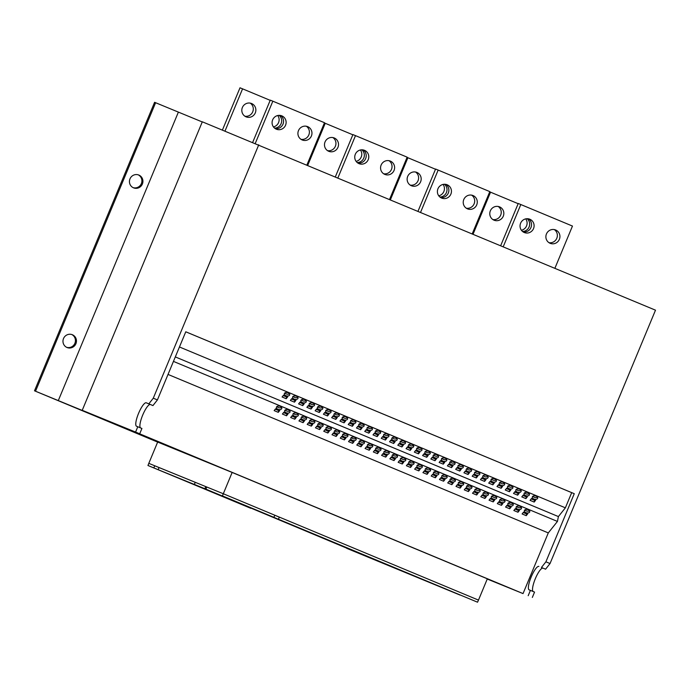 <?xml version="1.0" encoding="UTF-8"?>
<svg xmlns="http://www.w3.org/2000/svg" width="690" height="690" viewBox="0 0 690 690"><rect width="100%" height="100%" fill="white"/><g stroke="black" fill="none" stroke-linecap="round" stroke-linejoin="round"><path stroke-width="1.03" d="M555.674 229.994A7.21 6.995 112.2 0 0 546.437 233.979A7.21 6.995 112.2 0 0 550.18 243.32A7.21 6.995 112.2 0 0 559.374 239.318A7.21 6.995 112.2 0 0 555.674 229.994M529.842 219.23A7.21 6.995 112.2 0 0 520.605 223.215A7.21 6.995 112.2 0 0 524.305 232.539A7.21 6.995 112.2 0 0 524.357 232.556A7.21 6.995 112.2 0 0 533.543 228.554A7.21 6.995 112.2 0 0 529.842 219.23M307.706 126.65A7.21 6.995 112.2 0 0 298.468 130.634A7.21 6.995 112.2 0 0 302.211 139.975A7.21 6.995 112.2 0 0 311.406 135.973A7.21 6.995 112.2 0 0 307.706 126.65M281.874 115.886A7.21 6.995 112.2 0 0 281.831 115.86A7.21 6.995 112.2 0 0 272.636 119.87A7.21 6.995 112.2 0 0 276.38 129.211A7.21 6.995 112.2 0 0 285.574 125.201A7.21 6.995 112.2 0 0 281.874 115.886M390.359 161.098A7.21 6.995 112.2 0 0 381.122 165.083A7.21 6.995 112.2 0 0 384.822 174.406A7.21 6.995 112.2 0 0 384.873 174.423A7.21 6.995 112.2 0 0 394.059 170.421A7.21 6.995 112.2 0 0 390.359 161.098M364.536 150.334A7.21 6.995 112.2 0 0 364.484 150.317A7.21 6.995 112.2 0 0 355.298 154.319A7.21 6.995 112.2 0 0 358.99 163.642A7.21 6.995 112.2 0 0 359.041 163.659A7.21 6.995 112.2 0 0 368.227 159.649A7.21 6.995 112.2 0 0 364.536 150.334M494.04 220.188A7.21 6.995 -67.8 0 1 490.34 210.864A7.21 6.995 -67.8 0 1 499.577 206.879A7.21 6.995 -67.8 0 1 503.277 216.203A7.21 6.995 -67.8 0 1 494.092 220.205A7.21 6.995 -67.8 0 1 494.04 220.188M246.071 116.843A7.21 6.995 -67.8 0 1 242.371 107.519A7.21 6.995 -67.8 0 1 251.609 103.535A7.21 6.995 -67.8 0 1 255.309 112.858A7.21 6.995 -67.8 0 1 246.071 116.843M328.725 151.291A7.21 6.995 -67.8 0 1 325.033 141.968A7.21 6.995 -67.8 0 1 334.219 137.966A7.21 6.995 -67.8 0 1 334.271 137.983A7.21 6.995 -67.8 0 1 337.962 147.306A7.21 6.995 -67.8 0 1 328.776 151.308A7.21 6.995 -67.8 0 1 328.725 151.291M411.387 185.739A7.21 6.995 -67.8 0 1 407.687 176.416A7.21 6.995 -67.8 0 1 416.872 172.414A7.21 6.995 -67.8 0 1 416.924 172.431A7.21 6.995 -67.8 0 1 420.624 181.755A7.21 6.995 -67.8 0 1 411.387 185.739M473.021 195.546A7.21 6.995 112.2 0 0 472.969 195.529A7.21 6.995 112.2 0 0 463.784 199.531A7.21 6.995 112.2 0 0 467.527 208.872A7.21 6.995 112.2 0 0 476.721 204.87A7.21 6.995 112.2 0 0 473.021 195.546M447.189 184.782A7.21 6.995 112.2 0 0 437.952 188.767A7.21 6.995 112.2 0 0 441.695 198.108A7.21 6.995 112.2 0 0 450.889 194.097A7.21 6.995 112.2 0 0 447.189 184.782M138.276 174.855A6.917 6.719 -67.8 0 1 133.067 187.62M129.987 178.865A6.917 6.719 -67.8 0 1 138.793 175.036A6.917 6.719 -67.8 0 1 142.382 184.032A6.917 6.719 -67.8 0 1 133.567 187.853A6.917 6.719 -67.8 0 1 129.987 178.865M71.803 334.538A6.917 6.719 -67.8 0 1 66.594 347.303M63.515 338.548A6.917 6.719 -67.8 0 1 72.329 334.728A6.917 6.719 -67.8 0 1 75.909 343.715A6.917 6.719 -67.8 0 1 67.103 347.536A6.917 6.719 -67.8 0 1 63.515 338.548M379.44 447.732A2.769 1.734 -168.8 0 0 375.567 448.647A2.769 1.734 -168.8 0 0 377.128 450.63A2.769 1.734 -168.8 0 0 381.001 449.716A2.769 1.734 -168.8 0 0 379.44 447.732M376.136 447.845A2.769 1.734 -168.8 0 0 377.482 448.871A2.769 1.734 -168.8 0 0 380.777 448.759M387.702 451.174A2.769 1.734 -168.8 0 0 383.838 452.088A2.769 1.734 -168.8 0 0 385.391 454.08A2.769 1.734 -168.8 0 0 389.264 453.166A2.769 1.734 -168.8 0 0 387.702 451.174M384.408 451.286A2.769 1.734 -168.8 0 0 385.745 452.312A2.769 1.734 -168.8 0 0 389.048 452.2M362.906 440.841A2.769 1.734 -168.8 0 0 359.041 441.755A2.769 1.734 -168.8 0 0 360.594 443.739A2.769 1.734 -168.8 0 0 364.467 442.833A2.769 1.734 -168.8 0 0 362.906 440.841M359.611 440.953A2.769 1.734 -168.8 0 0 360.948 441.98A2.769 1.734 -168.8 0 0 364.242 441.867M371.177 444.291A2.769 1.734 -168.8 0 0 367.304 445.197A2.769 1.734 -168.8 0 0 368.865 447.189A2.769 1.734 -168.8 0 0 372.729 446.275A2.769 1.734 -168.8 0 0 371.177 444.291M367.873 444.395A2.769 1.734 -168.8 0 0 369.21 445.421A2.769 1.734 -168.8 0 0 372.514 445.317M412.499 461.515A2.769 1.734 -168.8 0 0 408.635 462.421A2.769 1.734 -168.8 0 0 410.188 464.413A2.769 1.734 -168.8 0 0 414.06 463.499A2.769 1.734 -168.8 0 0 412.499 461.515M409.204 461.619A2.769 1.734 -168.8 0 0 410.541 462.645A2.769 1.734 -168.8 0 0 413.845 462.541M420.771 464.957A2.769 1.734 -168.8 0 0 416.898 465.871A2.769 1.734 -168.8 0 0 418.459 467.855A2.769 1.734 -168.8 0 0 422.332 466.94A2.769 1.734 -168.8 0 0 420.771 464.957M417.467 465.069A2.769 1.734 -168.8 0 0 418.804 466.095A2.769 1.734 -168.8 0 0 422.108 465.983M395.974 454.624A2.769 1.734 -168.8 0 0 392.101 455.538A2.769 1.734 -168.8 0 0 393.662 457.522A2.769 1.734 -168.8 0 0 397.535 456.608A2.769 1.734 -168.8 0 0 395.974 454.624M392.67 454.727A2.769 1.734 -168.8 0 0 394.007 455.754A2.769 1.734 -168.8 0 0 397.311 455.65M404.237 458.065A2.769 1.734 -168.8 0 0 400.364 458.979A2.769 1.734 -168.8 0 0 401.925 460.963A2.769 1.734 -168.8 0 0 405.798 460.058A2.769 1.734 -168.8 0 0 404.237 458.065M400.933 458.177A2.769 1.734 -168.8 0 0 402.279 459.204A2.769 1.734 -168.8 0 0 405.573 459.091M313.312 420.176A2.769 1.734 -168.8 0 0 309.448 421.09A2.769 1.734 -168.8 0 0 311 423.074A2.769 1.734 -168.8 0 0 314.873 422.159A2.769 1.734 -168.8 0 0 313.312 420.176M310.017 420.279A2.769 1.734 -168.8 0 0 311.354 421.305A2.769 1.734 -168.8 0 0 314.649 421.202M321.583 423.617A2.769 1.734 -168.8 0 0 317.711 424.531A2.769 1.734 -168.8 0 0 319.272 426.515A2.769 1.734 -168.8 0 0 323.136 425.609A2.769 1.734 -168.8 0 0 321.583 423.617M318.28 423.729A2.769 1.734 -168.8 0 0 319.617 424.755A2.769 1.734 -168.8 0 0 322.92 424.643M296.786 413.284A2.769 1.734 -168.8 0 0 292.914 414.198A2.769 1.734 -168.8 0 0 294.475 416.182A2.769 1.734 -168.8 0 0 298.339 415.268A2.769 1.734 -168.8 0 0 296.786 413.284M293.483 413.396A2.769 1.734 -168.8 0 0 294.82 414.414A2.769 1.734 -168.8 0 0 298.123 414.311M305.049 416.726A2.769 1.734 -168.8 0 0 301.176 417.64A2.769 1.734 -168.8 0 0 302.738 419.632A2.769 1.734 -168.8 0 0 306.61 418.718A2.769 1.734 -168.8 0 0 305.049 416.726M301.746 416.838A2.769 1.734 -168.8 0 0 303.091 417.864A2.769 1.734 -168.8 0 0 306.386 417.752M346.38 433.95A2.769 1.734 -168.8 0 0 342.507 434.864A2.769 1.734 -168.8 0 0 344.069 436.856A2.769 1.734 -168.8 0 0 347.933 435.942A2.769 1.734 -168.8 0 0 346.38 433.95M343.077 434.062A2.769 1.734 -168.8 0 0 344.413 435.088A2.769 1.734 -168.8 0 0 347.717 434.976M354.643 437.4A2.769 1.734 -168.8 0 0 350.77 438.314A2.769 1.734 -168.8 0 0 352.331 440.298A2.769 1.734 -168.8 0 0 356.204 439.383A2.769 1.734 -168.8 0 0 354.643 437.4M351.339 437.503A2.769 1.734 -168.8 0 0 352.685 438.53A2.769 1.734 -168.8 0 0 355.98 438.426M329.846 427.067A2.769 1.734 -168.8 0 0 325.973 427.973A2.769 1.734 -168.8 0 0 327.534 429.965A2.769 1.734 -168.8 0 0 331.407 429.051A2.769 1.734 -168.8 0 0 329.846 427.067M326.543 427.17A2.769 1.734 -168.8 0 0 327.888 428.197A2.769 1.734 -168.8 0 0 331.183 428.085M338.109 430.508A2.769 1.734 -168.8 0 0 334.245 431.423A2.769 1.734 -168.8 0 0 335.797 433.406A2.769 1.734 -168.8 0 0 339.67 432.492A2.769 1.734 -168.8 0 0 338.109 430.508M334.814 430.62A2.769 1.734 -168.8 0 0 336.151 431.638A2.769 1.734 -168.8 0 0 339.446 431.535M511.687 502.846A2.769 1.734 -168.8 0 0 507.823 503.76A2.769 1.734 -168.8 0 0 509.384 505.753A2.769 1.734 -168.8 0 0 513.248 504.839A2.769 1.734 -168.8 0 0 511.687 502.846M508.392 502.958A2.769 1.734 -168.8 0 0 509.729 503.985A2.769 1.734 -168.8 0 0 513.032 503.873M519.958 506.296A2.769 1.734 -168.8 0 0 516.086 507.21A2.769 1.734 -168.8 0 0 517.647 509.194A2.769 1.734 -168.8 0 0 521.519 508.28A2.769 1.734 -168.8 0 0 519.958 506.296M516.655 506.4A2.769 1.734 -168.8 0 0 517.992 507.426A2.769 1.734 -168.8 0 0 521.295 507.323M495.161 495.963A2.769 1.734 -168.8 0 0 491.289 496.878A2.769 1.734 -168.8 0 0 492.85 498.861A2.769 1.734 -168.8 0 0 496.722 497.947A2.769 1.734 -168.8 0 0 495.161 495.963M491.858 496.067A2.769 1.734 -168.8 0 0 493.195 497.093A2.769 1.734 -168.8 0 0 496.498 496.99M503.424 499.405A2.769 1.734 -168.8 0 0 499.551 500.319A2.769 1.734 -168.8 0 0 501.113 502.303A2.769 1.734 -168.8 0 0 504.985 501.389A2.769 1.734 -168.8 0 0 503.424 499.405M500.129 499.517A2.769 1.734 -168.8 0 0 501.466 500.543A2.769 1.734 -168.8 0 0 504.761 500.431M528.221 509.738A2.769 1.734 -168.8 0 0 524.348 510.652A2.769 1.734 -168.8 0 0 525.909 512.636A2.769 1.734 -168.8 0 0 529.782 511.73A2.769 1.734 -168.8 0 0 528.221 509.738M524.926 509.85A2.769 1.734 -168.8 0 0 526.263 510.876A2.769 1.734 -168.8 0 0 529.558 510.764M445.568 475.289A2.769 1.734 -168.8 0 0 441.695 476.204A2.769 1.734 -168.8 0 0 443.256 478.187A2.769 1.734 -168.8 0 0 447.129 477.282A2.769 1.734 -168.8 0 0 445.568 475.289M442.264 475.401A2.769 1.734 -168.8 0 0 443.601 476.428A2.769 1.734 -168.8 0 0 446.904 476.316M453.83 478.739A2.769 1.734 -168.8 0 0 449.958 479.645A2.769 1.734 -168.8 0 0 451.519 481.637A2.769 1.734 -168.8 0 0 455.391 480.723A2.769 1.734 -168.8 0 0 453.83 478.739M450.536 478.843A2.769 1.734 -168.8 0 0 451.872 479.869A2.769 1.734 -168.8 0 0 455.167 479.766M429.033 468.398A2.769 1.734 -168.8 0 0 425.161 469.312A2.769 1.734 -168.8 0 0 426.722 471.305A2.769 1.734 -168.8 0 0 430.595 470.39A2.769 1.734 -168.8 0 0 429.033 468.398M425.73 468.51A2.769 1.734 -168.8 0 0 427.076 469.536A2.769 1.734 -168.8 0 0 430.37 469.424M437.296 471.848A2.769 1.734 -168.8 0 0 433.432 472.762A2.769 1.734 -168.8 0 0 434.993 474.746A2.769 1.734 -168.8 0 0 438.857 473.832A2.769 1.734 -168.8 0 0 437.296 471.848M434.001 471.951A2.769 1.734 -168.8 0 0 435.338 472.978A2.769 1.734 -168.8 0 0 438.642 472.874M478.627 489.072A2.769 1.734 -168.8 0 0 474.755 489.986A2.769 1.734 -168.8 0 0 476.316 491.97A2.769 1.734 -168.8 0 0 480.188 491.056A2.769 1.734 -168.8 0 0 478.627 489.072M475.332 489.175A2.769 1.734 -168.8 0 0 476.669 490.202A2.769 1.734 -168.8 0 0 479.964 490.098M486.89 492.513A2.769 1.734 -168.8 0 0 483.026 493.428A2.769 1.734 -168.8 0 0 484.587 495.411A2.769 1.734 -168.8 0 0 488.451 494.506A2.769 1.734 -168.8 0 0 486.89 492.513M483.595 492.625A2.769 1.734 -168.8 0 0 484.932 493.652A2.769 1.734 -168.8 0 0 488.235 493.54M462.093 482.181A2.769 1.734 -168.8 0 0 458.229 483.095A2.769 1.734 -168.8 0 0 459.79 485.079A2.769 1.734 -168.8 0 0 463.654 484.164A2.769 1.734 -168.8 0 0 462.093 482.181M458.798 482.293A2.769 1.734 -168.8 0 0 460.135 483.319A2.769 1.734 -168.8 0 0 463.439 483.207M470.364 485.622A2.769 1.734 -168.8 0 0 466.492 486.536A2.769 1.734 -168.8 0 0 468.053 488.529A2.769 1.734 -168.8 0 0 471.925 487.614A2.769 1.734 -168.8 0 0 470.364 485.622M467.061 485.734A2.769 1.734 -168.8 0 0 468.398 486.761A2.769 1.734 -168.8 0 0 471.701 486.648M288.515 409.843A2.769 1.734 -168.8 0 0 284.651 410.748A2.769 1.734 -168.8 0 0 286.203 412.741A2.769 1.734 -168.8 0 0 290.076 411.827A2.769 1.734 -168.8 0 0 288.515 409.843M285.22 409.946A2.769 1.734 -168.8 0 0 286.557 410.973A2.769 1.734 -168.8 0 0 289.852 410.861M296.459 396.224A2.769 1.734 -168.8 0 0 292.586 397.138A2.769 1.734 -168.8 0 0 294.147 399.122A2.769 1.734 -168.8 0 0 298.02 398.208A2.769 1.734 -168.8 0 0 296.459 396.224M293.155 396.336A2.769 1.734 -168.8 0 0 294.492 397.354A2.769 1.734 -168.8 0 0 297.795 397.25M280.252 406.393A2.769 1.734 -168.8 0 0 276.38 407.307A2.769 1.734 -168.8 0 0 277.941 409.291A2.769 1.734 -168.8 0 0 281.813 408.385A2.769 1.734 -168.8 0 0 280.252 406.393M276.949 406.505A2.769 1.734 -168.8 0 0 278.294 407.531A2.769 1.734 -168.8 0 0 281.589 407.419M288.187 392.783A2.769 1.734 -168.8 0 0 284.323 393.688A2.769 1.734 -168.8 0 0 285.884 395.68A2.769 1.734 -168.8 0 0 289.748 394.766A2.769 1.734 -168.8 0 0 288.187 392.783M284.892 392.886A2.769 1.734 -168.8 0 0 286.229 393.912A2.769 1.734 -168.8 0 0 289.533 393.809M304.721 399.665A2.769 1.734 -168.8 0 0 300.849 400.579A2.769 1.734 -168.8 0 0 302.41 402.572A2.769 1.734 -168.8 0 0 306.282 401.658A2.769 1.734 -168.8 0 0 304.721 399.665M301.427 399.777A2.769 1.734 -168.8 0 0 302.763 400.804A2.769 1.734 -168.8 0 0 306.058 400.692M312.984 403.115A2.769 1.734 -168.8 0 0 309.12 404.03A2.769 1.734 -168.8 0 0 310.681 406.013A2.769 1.734 -168.8 0 0 314.545 405.099A2.769 1.734 -168.8 0 0 312.984 403.115M309.689 403.219A2.769 1.734 -168.8 0 0 311.026 404.245A2.769 1.734 -168.8 0 0 314.329 404.142M321.255 406.557A2.769 1.734 -168.8 0 0 317.383 407.471A2.769 1.734 -168.8 0 0 318.944 409.455A2.769 1.734 -168.8 0 0 322.817 408.549A2.769 1.734 -168.8 0 0 321.255 406.557M317.952 406.669A2.769 1.734 -168.8 0 0 319.289 407.695A2.769 1.734 -168.8 0 0 322.592 407.583M329.518 410.007A2.769 1.734 -168.8 0 0 325.646 410.912A2.769 1.734 -168.8 0 0 327.207 412.905A2.769 1.734 -168.8 0 0 331.079 411.99A2.769 1.734 -168.8 0 0 329.518 410.007M326.223 410.11A2.769 1.734 -168.8 0 0 327.56 411.137A2.769 1.734 -168.8 0 0 330.855 411.033M337.781 413.448A2.769 1.734 -168.8 0 0 333.917 414.362A2.769 1.734 -168.8 0 0 335.478 416.346A2.769 1.734 -168.8 0 0 339.342 415.432A2.769 1.734 -168.8 0 0 337.781 413.448M334.486 413.56A2.769 1.734 -168.8 0 0 335.823 414.587A2.769 1.734 -168.8 0 0 339.126 414.474M346.052 416.889A2.769 1.734 -168.8 0 0 342.18 417.804A2.769 1.734 -168.8 0 0 343.741 419.796A2.769 1.734 -168.8 0 0 347.613 418.882A2.769 1.734 -168.8 0 0 346.052 416.889M342.749 417.002A2.769 1.734 -168.8 0 0 344.086 418.028A2.769 1.734 -168.8 0 0 347.389 417.916M354.315 420.339A2.769 1.734 -168.8 0 0 350.442 421.254A2.769 1.734 -168.8 0 0 352.004 423.237A2.769 1.734 -168.8 0 0 355.876 422.323A2.769 1.734 -168.8 0 0 354.315 420.339M351.02 420.443A2.769 1.734 -168.8 0 0 352.357 421.469A2.769 1.734 -168.8 0 0 355.652 421.366M362.586 423.781A2.769 1.734 -168.8 0 0 358.714 424.695A2.769 1.734 -168.8 0 0 360.275 426.679A2.769 1.734 -168.8 0 0 364.139 425.773A2.769 1.734 -168.8 0 0 362.586 423.781M359.283 423.893A2.769 1.734 -168.8 0 0 360.62 424.919A2.769 1.734 -168.8 0 0 363.923 424.807M370.849 427.231A2.769 1.734 -168.8 0 0 366.977 428.136A2.769 1.734 -168.8 0 0 368.538 430.129A2.769 1.734 -168.8 0 0 372.41 429.214A2.769 1.734 -168.8 0 0 370.849 427.231M367.546 427.334A2.769 1.734 -168.8 0 0 368.883 428.361A2.769 1.734 -168.8 0 0 372.186 428.257M379.112 430.672A2.769 1.734 -168.8 0 0 375.239 431.586A2.769 1.734 -168.8 0 0 376.8 433.57A2.769 1.734 -168.8 0 0 380.673 432.656A2.769 1.734 -168.8 0 0 379.112 430.672M375.817 430.784A2.769 1.734 -168.8 0 0 377.154 431.811A2.769 1.734 -168.8 0 0 380.449 431.699M387.383 434.114A2.769 1.734 -168.8 0 0 383.511 435.028A2.769 1.734 -168.8 0 0 385.072 437.02A2.769 1.734 -168.8 0 0 388.936 436.106A2.769 1.734 -168.8 0 0 387.383 434.114M384.08 434.226A2.769 1.734 -168.8 0 0 385.417 435.252A2.769 1.734 -168.8 0 0 388.72 435.14M395.646 437.564A2.769 1.734 -168.8 0 0 391.773 438.478A2.769 1.734 -168.8 0 0 393.335 440.462A2.769 1.734 -168.8 0 0 397.207 439.547A2.769 1.734 -168.8 0 0 395.646 437.564M392.343 437.667A2.769 1.734 -168.8 0 0 393.68 438.693A2.769 1.734 -168.8 0 0 396.983 438.59M403.909 441.005A2.769 1.734 -168.8 0 0 400.036 441.919A2.769 1.734 -168.8 0 0 401.597 443.903A2.769 1.734 -168.8 0 0 405.47 442.997A2.769 1.734 -168.8 0 0 403.909 441.005M400.614 441.117A2.769 1.734 -168.8 0 0 401.951 442.143A2.769 1.734 -168.8 0 0 405.246 442.031M412.18 444.455A2.769 1.734 -168.8 0 0 408.308 445.361A2.769 1.734 -168.8 0 0 409.869 447.353A2.769 1.734 -168.8 0 0 413.733 446.439A2.769 1.734 -168.8 0 0 412.18 444.455M408.877 444.558A2.769 1.734 -168.8 0 0 410.214 445.585A2.769 1.734 -168.8 0 0 413.517 445.481M420.443 447.896A2.769 1.734 -168.8 0 0 416.57 448.811A2.769 1.734 -168.8 0 0 418.131 450.794A2.769 1.734 -168.8 0 0 422.004 449.88A2.769 1.734 -168.8 0 0 420.443 447.896M417.139 448.008A2.769 1.734 -168.8 0 0 418.485 449.035A2.769 1.734 -168.8 0 0 421.78 448.923M428.706 451.338A2.769 1.734 -168.8 0 0 424.842 452.252A2.769 1.734 -168.8 0 0 426.394 454.244A2.769 1.734 -168.8 0 0 430.267 453.33A2.769 1.734 -168.8 0 0 428.706 451.338M425.411 451.45A2.769 1.734 -168.8 0 0 426.748 452.476A2.769 1.734 -168.8 0 0 430.043 452.364M436.977 454.788A2.769 1.734 -168.8 0 0 433.104 455.702A2.769 1.734 -168.8 0 0 434.666 457.686A2.769 1.734 -168.8 0 0 438.53 456.771A2.769 1.734 -168.8 0 0 436.977 454.788M433.674 454.891A2.769 1.734 -168.8 0 0 435.011 455.918A2.769 1.734 -168.8 0 0 438.314 455.814M445.24 458.229A2.769 1.734 -168.8 0 0 441.367 459.143A2.769 1.734 -168.8 0 0 442.928 461.127A2.769 1.734 -168.8 0 0 446.801 460.221A2.769 1.734 -168.8 0 0 445.24 458.229M441.936 458.341A2.769 1.734 -168.8 0 0 443.282 459.368A2.769 1.734 -168.8 0 0 446.577 459.255M453.502 461.679A2.769 1.734 -168.8 0 0 449.639 462.593A2.769 1.734 -168.8 0 0 451.191 464.577A2.769 1.734 -168.8 0 0 455.064 463.663A2.769 1.734 -168.8 0 0 453.502 461.679M450.208 461.783A2.769 1.734 -168.8 0 0 451.545 462.809A2.769 1.734 -168.8 0 0 454.839 462.705M461.774 465.12A2.769 1.734 -168.8 0 0 457.901 466.035A2.769 1.734 -168.8 0 0 459.462 468.018A2.769 1.734 -168.8 0 0 463.326 467.104A2.769 1.734 -168.8 0 0 461.774 465.12M458.47 465.233A2.769 1.734 -168.8 0 0 459.807 466.259A2.769 1.734 -168.8 0 0 463.111 466.147M470.037 468.562A2.769 1.734 -168.8 0 0 466.164 469.476A2.769 1.734 -168.8 0 0 467.725 471.468A2.769 1.734 -168.8 0 0 471.598 470.554A2.769 1.734 -168.8 0 0 470.037 468.562M466.733 468.674A2.769 1.734 -168.8 0 0 468.079 469.7A2.769 1.734 -168.8 0 0 471.374 469.588M478.299 472.012A2.769 1.734 -168.8 0 0 474.435 472.926A2.769 1.734 -168.8 0 0 475.988 474.91A2.769 1.734 -168.8 0 0 479.861 473.995A2.769 1.734 -168.8 0 0 478.299 472.012M475.005 472.115A2.769 1.734 -168.8 0 0 476.341 473.142A2.769 1.734 -168.8 0 0 479.636 473.038M486.571 475.453A2.769 1.734 -168.8 0 0 482.698 476.367A2.769 1.734 -168.8 0 0 484.259 478.351A2.769 1.734 -168.8 0 0 488.123 477.445A2.769 1.734 -168.8 0 0 486.571 475.453M483.267 475.565A2.769 1.734 -168.8 0 0 484.604 476.592A2.769 1.734 -168.8 0 0 487.908 476.48M494.834 478.903A2.769 1.734 -168.8 0 0 490.961 479.817A2.769 1.734 -168.8 0 0 492.522 481.801A2.769 1.734 -168.8 0 0 496.395 480.887A2.769 1.734 -168.8 0 0 494.834 478.903M491.53 479.007A2.769 1.734 -168.8 0 0 492.876 480.033A2.769 1.734 -168.8 0 0 496.17 479.93M503.096 482.345A2.769 1.734 -168.8 0 0 499.232 483.259A2.769 1.734 -168.8 0 0 500.785 485.243A2.769 1.734 -168.8 0 0 504.657 484.328A2.769 1.734 -168.8 0 0 503.096 482.345M499.802 482.457A2.769 1.734 -168.8 0 0 501.138 483.483A2.769 1.734 -168.8 0 0 504.433 483.371M511.368 485.795A2.769 1.734 -168.8 0 0 507.495 486.7A2.769 1.734 -168.8 0 0 509.056 488.693A2.769 1.734 -168.8 0 0 512.92 487.778A2.769 1.734 -168.8 0 0 511.368 485.795M508.064 485.898A2.769 1.734 -168.8 0 0 509.401 486.924A2.769 1.734 -168.8 0 0 512.705 486.812M519.63 489.236A2.769 1.734 -168.8 0 0 515.758 490.15A2.769 1.734 -168.8 0 0 517.319 492.134A2.769 1.734 -168.8 0 0 521.192 491.22A2.769 1.734 -168.8 0 0 519.63 489.236M516.327 489.339A2.769 1.734 -168.8 0 0 517.673 490.366A2.769 1.734 -168.8 0 0 520.967 490.262M527.893 492.677A2.769 1.734 -168.8 0 0 524.029 493.591A2.769 1.734 -168.8 0 0 525.582 495.584A2.769 1.734 -168.8 0 0 529.454 494.67A2.769 1.734 -168.8 0 0 527.893 492.677M524.598 492.789A2.769 1.734 -168.8 0 0 525.935 493.816A2.769 1.734 -168.8 0 0 529.23 493.704M536.164 496.127A2.769 1.734 -168.8 0 0 532.292 497.041A2.769 1.734 -168.8 0 0 533.853 499.025A2.769 1.734 -168.8 0 0 537.717 498.111A2.769 1.734 -168.8 0 0 536.164 496.127M532.861 496.231A2.769 1.734 -168.8 0 0 534.198 497.257A2.769 1.734 -168.8 0 0 537.501 497.154M202.256 121.949L154.595 102.301L34.5 390.799L157.648 442.1M258.75 144.822L153.284 398.19L157.415 399.915L185.774 331.787L574.261 493.695L545.902 561.824L541.443 567.482L545.583 569.198L550.034 563.549L655.5 310.181L202.317 121.802L82.231 410.3L92.443 414.638L34.5 390.799M477.549 602.206L278.467 519.242L477.549 602.206L478.481 600.102L223.275 493.738L159.028 467.553L158.183 469.7L272.723 517.112L195.313 484.829M206.758 487.011L205.741 486.588L204.878 488.727L194.382 484.44L195.227 482.293L148.799 463.352L157.665 442.057L232.142 472.452L487.338 578.807L478.481 600.102M159.019 467.561L154.698 465.759L153.836 467.898L147.953 465.5L148.799 463.352M279.286 517.164L274.818 515.223L273.896 517.336L222.422 495.877L232.142 472.452M139.708 433.794L135.576 432.069L137.793 426.748L141.924 428.464L139.708 433.794L134.55 431.681L523.037 593.59L548.291 532.913L557.442 521.433L558.4 516.577L565.377 507.823L571.7 492.643L574.261 493.695M135.576 432.069L82.231 410.3M487.252 579.031L523.037 593.59M531.197 498.905L534.534 500.293L534.181 502.061L535.63 500.25L531.498 498.525L530.049 500.336L534.181 502.061M522.925 495.455L526.272 496.852L525.918 498.62L527.367 496.8L523.227 495.084L521.787 496.895L525.918 498.62M514.662 492.013L518 493.402L517.655 495.17L519.096 493.359L514.964 491.634L513.524 493.445L517.655 495.17M506.4 488.572L509.738 489.96L509.384 491.729L510.833 489.917L506.702 488.192L505.252 490.004L509.384 491.729M498.128 485.122L501.475 486.519L501.121 488.279L502.57 486.467L498.43 484.742L496.99 486.562L501.121 488.279M489.866 481.68L493.203 483.069L492.858 484.837L494.299 483.026L490.167 481.301L488.727 483.112L492.858 484.837M481.603 478.23L484.941 479.628L484.587 481.396L486.036 479.576L481.905 477.859L480.456 479.671L484.587 481.396M473.331 474.789L476.678 476.178L476.324 477.946L477.765 476.135L473.633 474.409L472.193 476.221L476.324 477.946M465.069 471.348L468.407 472.736L468.061 474.504L469.502 472.693L465.37 470.968L463.93 472.779L468.061 474.504M456.806 467.898L460.144 469.295L459.79 471.054L461.239 469.243L457.108 467.518L455.659 469.338L459.79 471.054M448.534 464.456L451.881 465.845L451.527 467.613L452.968 465.802L448.836 464.077L447.396 465.888L451.527 467.613M440.272 461.006L443.61 462.404L443.265 464.163L444.705 462.352L440.574 460.635L439.133 462.447L443.265 464.163M432.009 457.565L435.347 458.954L434.993 460.722L436.442 458.91L432.311 457.185L430.862 458.997L434.993 460.722M423.738 454.124L427.084 455.512L426.731 457.28L428.171 455.469L424.04 453.744L422.599 455.555L426.731 457.28M415.475 450.673L418.813 452.071L418.468 453.83L419.908 452.019L415.777 450.294L414.336 452.114L418.468 453.83M407.212 447.232L410.55 448.621L410.196 450.389L411.645 448.578L407.514 446.853L406.065 448.664L410.196 450.389M398.941 443.782L402.287 445.179L401.934 446.939L403.374 445.128L399.243 443.411L397.802 445.223L401.934 446.939M390.678 440.341L394.016 441.729L393.671 443.498L395.111 441.686L390.98 439.961L389.54 441.773L393.671 443.498M382.415 436.899L385.753 438.288L385.399 440.056L386.849 438.245L382.717 436.52L381.268 438.331L385.399 440.056M374.144 433.449L377.482 434.847L377.137 436.606L378.577 434.795L374.446 433.07L373.005 434.89L377.137 436.606M365.881 430.008L369.219 431.397L368.874 433.165L370.314 431.354L366.183 429.629L364.734 431.44L368.874 433.165M357.618 426.558L360.956 427.955L360.603 429.715L362.052 427.904L357.92 426.187L356.471 427.998L360.603 429.715M349.347 423.117L352.685 424.505L352.34 426.273L353.78 424.462L349.649 422.737L348.209 424.548L352.34 426.273M341.084 419.675L344.422 421.064L344.077 422.832L345.518 421.021L341.386 419.296L339.937 421.107L344.077 422.832M332.822 416.225L336.159 417.623L335.806 419.382L337.255 417.571L333.123 415.846L331.674 417.666L335.806 419.382M324.55 412.784L327.888 414.173L327.543 415.941L328.983 414.129L324.852 412.404L323.412 414.216L327.543 415.941M316.287 409.334L319.625 410.731L319.28 412.491L320.721 410.679L316.589 408.963L315.14 410.774L319.28 412.491M308.025 405.893L311.363 407.281L311.009 409.049L312.458 407.238L308.327 405.513L306.877 407.324L311.009 409.049M299.753 402.451L303.091 403.84L302.746 405.608L304.187 403.788L300.055 402.072L298.615 403.883L302.746 405.608M528.195 595.703L530.412 590.373L534.552 592.098L532.335 597.419M545.902 561.824L550.034 563.549M541.443 567.482L545.583 569.198M533.154 591.52A12.687 3.045 112.6 0 1 535.423 578.47A12.687 3.045 112.6 0 1 543.013 568.155M530.412 590.373L529.135 589.855A12.687 3.045 112.6 0 1 529.127 589.855A12.687 3.045 112.6 0 1 531.188 576.978A12.687 3.045 112.6 0 1 538.881 566.43M153.284 398.19L148.824 403.848L146.263 402.805A12.687 3.045 -67.4 0 0 138.569 413.353A12.687 3.045 -67.4 0 0 136.508 426.222A12.687 3.045 -67.4 0 0 136.517 426.222L137.793 426.748M155.612 102.724L35.526 391.221M178.348 112.194L58.253 400.692M148.824 403.848L152.956 405.573L157.415 399.915M152.956 405.573L150.394 404.521A12.687 3.045 112.6 0 0 142.804 414.837A12.687 3.045 112.6 0 0 140.527 427.886M168.024 374.429L548.291 532.913M366.511 446.689L365.062 448.5L369.193 450.225L370.642 448.414L366.511 446.689M374.774 450.13L373.333 451.95L377.464 453.666L378.905 451.855L374.774 450.13M349.977 439.797L348.536 441.609L352.668 443.334L354.108 441.522L349.977 439.797M358.239 443.247L356.799 445.059L360.93 446.775L362.379 444.964L358.239 443.247M399.57 460.471L398.13 462.283L402.261 463.999L403.702 462.188L399.57 460.471M407.833 463.913L406.393 465.724L410.524 467.449L411.973 465.638L407.833 463.913M383.036 453.58L381.596 455.391L385.727 457.116L387.176 455.297L383.036 453.58M391.308 457.022L389.859 458.833L393.99 460.558L395.439 458.747L391.308 457.022M300.383 419.132L298.943 420.943L303.074 422.668L304.514 420.848L300.383 419.132M308.646 422.573L307.205 424.385L311.337 426.11L312.786 424.298L308.646 422.573M283.849 412.24L282.408 414.052L286.54 415.777L287.98 413.966L283.849 412.24M292.12 415.682L290.671 417.493L294.803 419.218L296.252 417.407L292.12 415.682M333.443 432.906L332.002 434.717L336.134 436.442L337.582 434.631L333.443 432.906M341.714 436.356L340.265 438.167L344.396 439.892L345.845 438.072L341.714 436.356M316.917 426.023L315.468 427.835L319.599 429.551L321.048 427.74L316.917 426.023M325.18 429.465L323.739 431.276L327.871 433.001L329.311 431.19L325.18 429.465M498.758 501.803L497.318 503.622L501.449 505.339L502.889 503.527L498.758 501.803M507.029 505.252L505.58 507.064L509.712 508.789L511.161 506.977L507.029 505.252M482.224 494.92L480.783 496.731L484.915 498.447L486.364 496.636L482.224 494.92M490.495 498.361L489.046 500.172L493.186 501.897L494.627 500.086L490.495 498.361M523.555 512.144L522.114 513.955L526.246 515.672L527.686 513.86L523.555 512.144M515.292 508.694L513.843 510.505L517.983 512.23L519.423 510.419L515.292 508.694M432.63 474.246L431.19 476.057L435.321 477.782L436.77 475.971L432.63 474.246M440.901 477.696L439.452 479.507L443.592 481.223L445.033 479.412L440.901 477.696M416.105 467.354L414.656 469.174L418.796 470.891L420.236 469.079L416.105 467.354M424.367 470.804L422.927 472.616L427.058 474.341L428.499 472.529L424.367 470.804M465.698 488.028L464.249 489.84L468.389 491.565L469.83 489.753L465.698 488.028M473.961 491.47L472.521 493.281L476.652 495.006L478.092 493.195L473.961 491.47M449.164 481.137L447.724 482.948L451.855 484.673L453.296 482.862L449.164 481.137M457.427 484.578L455.986 486.398L460.118 488.115L461.567 486.303L457.427 484.578M275.586 408.799L274.146 410.61L278.277 412.327L279.717 410.516L275.586 408.799M173.449 361.396L557.442 521.433M175.312 356.92L558.4 516.577M291.792 398.622L290.343 400.442L294.483 402.158L295.924 400.347L291.792 398.622M283.53 395.18L282.081 396.991L286.212 398.716L287.661 396.905L283.53 395.18M179.452 346.975L565.377 507.823M185.765 331.804L571.7 492.643M283.228 395.56L286.566 396.948L286.868 396.569M286.566 396.948L286.212 398.716M275.284 409.17L278.622 410.567L278.924 410.188M278.622 410.567L278.277 412.327M291.49 399.001L294.828 400.398L295.13 400.019M294.828 400.398L294.483 402.158M457.134 484.958L460.471 486.355L460.773 485.976M460.471 486.355L460.118 488.115M448.862 481.517L452.2 482.905L452.502 482.526M452.2 482.905L451.855 484.673M473.659 491.849L476.997 493.238L477.299 492.867M476.997 493.238L476.652 495.006M465.396 488.408L468.734 489.797L469.036 489.417M468.734 489.797L468.389 491.565M424.065 471.184L427.403 472.572L427.705 472.193M427.403 472.572L427.058 474.341M415.803 467.734L419.141 469.131L419.442 468.752M419.141 469.131L418.796 470.891M440.599 478.067L443.937 479.464L444.239 479.084M443.937 479.464L443.592 481.223M432.337 474.625L435.675 476.014L435.977 475.643M435.675 476.014L435.321 477.782M514.99 509.073L518.328 510.462L518.63 510.091M518.328 510.462L517.983 512.23M523.253 512.515L526.591 513.912L526.893 513.533M526.591 513.912L526.246 515.672M490.193 498.741L493.531 500.129L493.833 499.75M493.531 500.129L493.186 501.897M481.93 495.291L485.268 496.688L485.57 496.308M485.268 496.688L484.915 498.447M506.727 505.632L510.065 507.021L510.367 506.641M510.065 507.021L509.712 508.789M498.456 502.182L501.794 503.579L502.096 503.2M501.794 503.579L501.449 505.339M324.878 429.844L328.216 431.233L328.518 430.853M328.216 431.233L327.871 433.001M316.615 426.394L319.953 427.791L320.255 427.412M319.953 427.791L319.599 429.551M341.412 436.736L344.75 438.124L345.052 437.745M344.75 438.124L344.396 439.892M333.141 433.286L336.487 434.674L336.78 434.303M336.487 434.674L336.134 436.442M291.818 416.061L295.156 417.45L295.458 417.079M295.156 417.45L294.803 419.218M283.547 412.62L286.893 414.009L287.187 413.629M286.893 414.009L286.54 415.777M308.344 422.953L311.69 424.341L311.984 423.962M311.69 424.341L311.337 426.11M300.081 419.511L303.419 420.9L303.721 420.521M303.419 420.9L303.074 422.668M391.006 457.401L394.344 458.79L394.646 458.419M394.344 458.79L393.99 460.558M382.743 453.96L386.081 455.348L386.383 454.969M386.081 455.348L385.727 457.116M407.54 464.292L410.878 465.681L411.18 465.302M410.878 465.681L410.524 467.449M399.269 460.842L402.606 462.24L402.908 461.86M402.606 462.24L402.261 463.999M357.938 443.618L361.284 445.016L361.586 444.636M361.284 445.016L360.93 446.775M349.675 440.177L353.013 441.565L353.315 441.195M353.013 441.565L352.668 443.334M374.472 450.51L377.81 451.907L378.111 451.527M377.81 451.907L377.464 453.666M366.209 447.068L369.547 448.457L369.849 448.077M369.547 448.457L369.193 450.225M222.422 495.877L281.882 520.726M205.922 489.15L206.767 487.002M281.848 520.795L273.896 517.336M278.467 519.242L279.312 517.095M317.124 535.578L287.083 523.063L317.141 535.526M360.516 553.665L330.484 541.15L360.542 553.604M346.811 548.188L194.382 484.44M346.751 548.352L460.014 595.047L204.878 488.727M279.735 520.087L370.504 557.848L279.761 520.027M195.305 484.846L158.183 469.7M147.953 465.5L250.875 508.194M250.824 508.314L153.836 467.898M407.057 157.398L407.885 157.734L390.419 199.703M444.498 184.256A7.21 6.995 -67.8 0 1 439.901 197.03M407.885 157.734L435.502 169.24M438.771 195.813A7.21 6.995 112.2 0 0 443.075 184.42M410.205 185.101A7.21 6.995 112.2 0 0 415.544 172.017M418.028 211.209L435.588 169.033L438.15 170.085L420.589 212.279M438.15 170.085L489.814 191.613L472.245 233.806M466.302 208.216A7.21 6.995 112.2 0 0 471.632 195.132M440.47 197.452A7.21 6.995 112.2 0 0 445.809 184.368M324.404 122.949L325.231 123.286L307.757 165.255M325.231 123.286L352.84 134.792M361.845 149.808A7.21 6.995 -67.8 0 1 357.248 162.581M327.543 150.653A7.21 6.995 112.2 0 0 332.882 137.569M356.109 161.365A7.21 6.995 112.2 0 0 360.413 149.971M222.43 130.013L240.008 87.794L242.57 88.838L225 131.057M242.57 88.838L270.187 100.343M279.183 115.359A7.21 6.995 -67.8 0 1 274.594 128.133M244.89 116.205A7.21 6.995 112.2 0 0 250.229 103.121M273.456 126.917A7.21 6.995 112.2 0 0 277.76 115.523M489.719 191.846L490.538 192.182L473.073 234.152M490.538 192.182L518.156 203.688M527.16 218.704A7.21 6.995 -67.8 0 1 522.563 231.478M492.858 219.549A7.21 6.995 112.2 0 0 498.197 206.474M521.424 230.27A7.21 6.995 112.2 0 0 525.728 218.868M335.375 176.761L352.926 134.584L355.497 135.637L337.928 177.83M355.497 135.637L407.152 157.165L389.591 199.358M357.808 163.004A7.21 6.995 112.2 0 0 363.147 149.92M383.64 173.768A7.21 6.995 112.2 0 0 388.979 160.684M252.695 142.356L270.273 100.136L272.835 101.189L255.266 143.408M272.835 101.189L324.498 122.717L306.938 164.91M275.155 128.556A7.21 6.995 112.2 0 0 280.494 115.472M300.987 139.32A7.21 6.995 112.2 0 0 306.326 126.236M500.69 245.657L518.242 203.481L520.812 204.533L503.243 246.727M520.812 204.533L572.467 226.061L554.907 268.255M523.124 231.9A7.21 6.995 112.2 0 0 528.462 218.816M548.955 242.664A7.21 6.995 112.2 0 0 554.294 229.58M146.263 402.805L150.394 404.521"/></g></svg>
